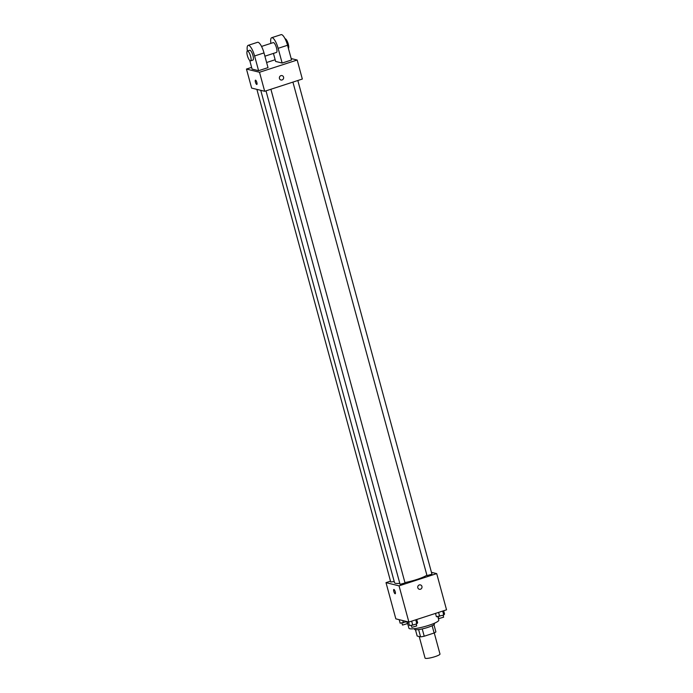 <?xml version="1.0" encoding="UTF-8"?>
<svg xmlns="http://www.w3.org/2000/svg" width="693" height="693" viewBox="0 0 693 693"><rect width="100%" height="100%" fill="white"/><g stroke="black" fill="none" stroke-linecap="round" stroke-linejoin="round"><path stroke-width="1.04" d="M419.204 636.529L425.06 658.081A7.736 1.273 -15.2 0 0 425.459 658.35A7.736 1.273 -15.2 0 0 433.931 656.981A7.736 1.273 -15.2 0 0 439.986 654.027L434.26 632.943M432.146 625.727L434.13 633.004A9.988 1.646 -15.2 0 0 435.888 631.903L433.931 624.696M434.13 633.004L424.22 636.226A9.988 1.646 -15.2 0 1 420.59 636.876L417.16 636.027L415.445 629.72M422.236 628.915L424.22 636.226M418.607 629.582L420.59 636.876M434.303 623.276L434.476 623.899A10.317 1.698 164.8 0 1 427.78 627.408A10.317 1.698 164.8 0 1 414.57 629.305L414.397 628.69M407.137 621.621L408.922 628.205A15.471 2.547 -15.2 0 0 409.736 628.733A15.471 2.547 -15.2 0 0 426.663 625.996A15.471 2.547 -15.2 0 0 438.782 620.088L437.829 616.562M431.453 572.323L436.703 573.613L446.543 609.814L408.879 622.054L395.833 618.849L386.001 582.64L390.505 581.176M436.703 573.613L399.047 585.854L408.879 622.054M417.818 587.768A2.252 2.131 -76.2 0 1 420.408 584.901A2.252 2.131 -76.2 0 1 421.942 587.603A2.252 2.131 -76.2 0 1 417.818 587.768M260.75 90.324L394.534 582.7A17.429 2.876 -15.2 0 0 395.443 583.298A17.429 2.876 -15.2 0 0 399.792 583.341M404.929 582.57A17.429 2.876 -15.2 0 0 426.879 575.181M399.047 585.854L386.001 582.64M292.914 82.103L426.992 575.58L431.964 574.22L297.825 80.509M265.991 90.852L400.06 584.329L405.041 582.978L270.902 89.258M394.204 581.505L390.739 582.033L256.886 89.371M393.936 589.466A2.252 0.632 72 0 1 395.183 591.597A2.252 0.632 72 0 1 395.218 593.754A2.252 0.632 72 0 1 393.919 591.805A2.252 0.632 72 0 1 393.823 589.466A2.252 0.632 72 0 1 393.936 589.466M395.218 593.754A2.252 0.632 72 0 1 393.919 591.805A2.252 0.632 72 0 1 393.823 589.466M420.408 584.901A2.252 2.131 -76.2 0 1 421.942 587.603A2.252 2.131 -76.2 0 1 419.334 589.284M291.155 58.55L297.167 60.022L302.33 79.045L264.674 91.285L251.628 88.08L246.457 69.057L251.611 67.377M407.103 621.621L400.147 623.18L399.203 619.672M402.798 620.556L403.413 622.816M401.862 622.99L402.538 625.069L407.38 623.631L406.86 621.699M416.727 619.499L417.628 622.825L416.814 623.787L412.742 625.112L409.476 625.476L408.524 621.967M415.739 619.828L416.814 623.787M411.659 621.145L412.742 625.112M411.192 625.285L411.867 627.364L416.71 625.926L416.181 623.995M443.659 610.75L444.56 614.076L443.745 615.038L436.408 616.727L435.499 613.4M442.662 611.079L443.745 615.038M438.591 612.395L439.665 616.363M438.115 616.536L438.79 618.615L443.633 617.177L443.113 615.245M255.457 80.171A2.252 0.632 -108 0 0 255.552 82.51A2.252 0.632 -108 0 0 256.852 84.459A2.252 0.632 72 0 1 255.544 82.51A2.252 0.632 72 0 1 255.457 80.171A2.252 0.632 72 0 1 256.86 82.493A2.252 0.632 72 0 1 256.852 84.459M297.167 60.022L259.503 72.263L264.674 91.285L251.628 88.08M259.503 72.263L246.457 69.057M266.614 62.509L275.147 59.737M280.916 75.658A2.252 2.131 -76.2 0 1 283.576 78.309A2.252 2.131 -76.2 0 1 279.366 77.885A2.252 2.131 -76.2 0 1 280.916 75.658M302.33 79.045L264.674 91.285M280.96 79.99A2.252 2.131 103.8 0 0 283.576 78.309A2.252 2.131 103.8 0 0 282.042 75.615M247.358 51.039A10.317 2.893 72 0 1 248.146 45.357L257.562 42.299A10.317 2.893 -108 0 1 264.007 52.911L268.009 67.637L258.602 70.695L252.079 69.092L249.731 60.464M270.894 43.39A10.317 2.893 72 0 1 271.682 37.708L281.098 34.65A10.317 2.893 72 0 1 287.552 45.262L291.554 59.988L282.138 63.046L275.615 61.443L273.432 53.413M261.538 46.431L273.276 42.611A5.154 1.447 72 0 1 273.536 42.611A5.154 1.447 72 0 1 276.386 47.496A5.154 1.447 72 0 1 276.464 52.425L264.899 56.185M271.682 37.708A10.317 2.893 72 0 1 278.136 48.319L282.138 63.046M247.384 51.031L249.74 50.26A5.154 1.447 72 0 1 250 50.26A5.154 1.447 72 0 1 252.841 55.145A5.154 1.447 72 0 1 252.928 60.074L250.571 60.837A5.154 1.447 72 0 1 247.6 56.376A5.154 1.447 72 0 1 247.384 51.031A5.154 1.447 72 0 1 247.652 51.022A5.154 1.447 72 0 1 250.494 55.908A5.154 1.447 72 0 1 250.571 60.837M248.146 45.357A10.317 2.893 72 0 1 254.6 55.968L258.602 70.695M288.427 48.475A5.154 1.447 -108 0 0 287.916 42.94A5.154 1.447 -108 0 0 285.083 38.782M264.007 52.911L254.6 55.968M287.552 45.262L278.136 48.319"/></g></svg>
